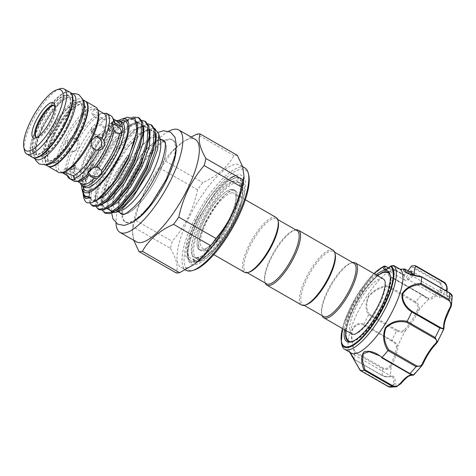 <?xml version="1.0" encoding="UTF-8"?>
<svg xmlns="http://www.w3.org/2000/svg" width="476" height="476" viewBox="0 0 476 476"><rect width="100%" height="100%" fill="white"/><g stroke="black" fill="none" stroke-linecap="round" stroke-linejoin="round"><path stroke-width="0.36" stroke-dasharray="2.38 1.78" d="M205.709 221.566A34.528 10.71 -60.1 0 0 201.086 250.673A34.528 10.71 -60.1 0 0 230.848 219.894A34.528 10.71 -60.1 0 0 235.471 190.787A34.528 10.71 -60.1 0 0 205.709 221.566M204.073 220.626A34.528 10.71 -60.1 0 0 199.45 249.739A34.528 10.71 -60.1 0 0 229.218 218.96A34.528 10.71 -60.1 0 0 233.841 189.847A34.528 10.71 -60.1 0 0 204.073 220.626M276.122 217.443A31.654 9.817 -60.1 0 0 274.075 217.02A31.654 9.817 -60.1 0 0 250.293 242.82A31.654 9.817 -60.1 0 0 244.599 272.343M231.99 192.857A31.654 9.817 -60.1 0 0 208.208 218.657A31.654 9.817 -60.1 0 0 202.52 248.18A31.654 9.817 -60.1 0 0 204.567 248.597A31.654 9.817 -60.1 0 0 228.349 222.804A31.654 9.817 -60.1 0 0 234.037 193.28A31.654 9.817 -60.1 0 0 231.99 192.857M278.305 221.786A30.648 9.508 -60.1 0 0 276.449 218.787A30.648 9.508 -60.1 0 0 274.468 218.377A30.648 9.508 -60.1 0 0 251.435 243.361A30.648 9.508 -60.1 0 0 245.925 271.951A30.648 9.508 -60.1 0 0 247.907 272.355A30.648 9.508 -60.1 0 0 249.448 272.04M297.078 230.634A30.648 9.508 -60.1 0 0 295.096 230.223A30.648 9.508 -60.1 0 0 293.555 230.539A30.648 9.508 -60.1 0 0 273.575 252.476A30.648 9.508 -60.1 0 0 264.698 280.798A30.648 9.508 -60.1 0 0 266.554 283.791M295.78 229.884A31.654 9.817 -60.1 0 0 294.763 230.146A31.654 9.817 -60.1 0 0 274.128 252.798A31.654 9.817 -60.1 0 0 264.965 282.042A31.654 9.817 -60.1 0 0 265.257 283.047M333.057 250.138A31.654 9.817 -60.1 0 0 331.01 249.716A31.654 9.817 -60.1 0 0 307.228 275.515A31.654 9.817 -60.1 0 0 301.54 305.033M335.241 254.476A30.648 9.508 -60.1 0 0 333.384 251.477A30.648 9.508 -60.1 0 0 331.403 251.072A30.648 9.508 -60.1 0 0 308.371 276.05A30.648 9.508 -60.1 0 0 302.861 304.64A30.648 9.508 -60.1 0 0 304.842 305.051A30.648 9.508 -60.1 0 0 306.383 304.729M354.013 263.323A30.648 9.508 -60.1 0 0 352.032 262.919A30.648 9.508 -60.1 0 0 350.491 263.234A30.648 9.508 -60.1 0 0 330.511 285.172A30.648 9.508 -60.1 0 0 321.633 313.488A30.648 9.508 -60.1 0 0 323.49 316.486M352.716 262.579A31.654 9.817 -60.1 0 0 351.699 262.835A31.654 9.817 -60.1 0 0 331.064 285.493A31.654 9.817 -60.1 0 0 321.901 314.731A31.654 9.817 -60.1 0 0 322.192 315.743M383.311 278.99A31.654 9.817 -60.1 0 0 381.264 278.573A31.654 9.817 -60.1 0 0 351.657 317.813A31.654 9.817 -60.1 0 0 351.788 333.89M386.619 272.302A39.401 12.215 -60.1 0 0 348.664 321.11A39.401 12.215 -60.1 0 0 347.676 340.12M351.954 341.584A39.401 12.215 -60.1 0 0 388.232 292.8A39.401 12.215 -60.1 0 0 390.04 275.259M354.317 334.259A31.654 9.817 -60.1 0 0 383.448 295.066A31.654 9.817 -60.1 0 0 384.905 280.989M380.955 273.135A39.782 12.34 -60.1 0 0 348.069 321.02A39.782 12.34 -60.1 0 0 345.54 334.807M352.216 341.518A39.782 12.34 -60.1 0 0 352.811 341.346A39.782 12.34 -60.1 0 0 388.023 292.431A39.782 12.34 -60.1 0 0 390.26 276.116A39.782 12.34 -60.1 0 0 390.118 275.515M383.596 272.367A39.782 12.34 -60.1 0 0 348.468 321.246A39.782 12.34 -60.1 0 0 346.213 337.478M348.438 341.334A39.782 12.34 -60.1 0 0 348.634 341.459A39.782 12.34 -60.1 0 0 368.626 328.535A39.782 12.34 -60.1 0 0 388.422 292.663A39.782 12.34 -60.1 0 0 388.255 272.456A39.782 12.34 -60.1 0 0 388.053 272.343M344.541 329.731A40.787 12.65 119.9 0 1 346.742 320.907A40.787 12.65 119.9 0 1 376.064 274.83M341.762 344.547A48.54 15.053 119.9 0 1 344.493 324.638A48.54 15.053 119.9 0 1 384.852 266.09L383.418 266.453A46.832 14.524 119.9 0 0 343.946 323.216A46.832 14.524 119.9 0 0 341.31 342.422M411.032 266.536L439.086 282.649C441.544 284.785 441.77 287.147 439.747 289.729A24.52 7.604 119.9 0 1 427.989 298.143L391.76 277.478L388.993 273.986L394.901 269.815L395.437 270.314L392.337 270.338L391.498 269.856A48.54 15.053 -60.1 0 0 351.098 328.428A48.54 15.053 -60.1 0 0 348.878 350.068A48.54 15.053 -60.1 0 0 351.3 353.085M383.103 368.007A1 0.309 -60.1 0 0 382.734 368.876C386.423 370.245 389.344 369.15 391.492 365.586L390.35 365.044C388.648 368.138 386.232 369.126 383.103 368.007L355.316 352.05C352.288 344.82 351.282 337.49 352.311 330.064C355.423 324.781 359.332 323.144 364.045 325.144L363.962 324.186C359.112 322.204 355.096 324.055 351.913 329.743C350.752 337.502 351.669 345.201 354.668 352.841A59.554 18.469 -60.1 0 0 354.15 359.243L349.753 352.264M444.37 292.246A4.504 1.398 119.9 0 1 442.127 296.31A4.504 1.398 119.9 0 1 439.86 297.774A4.504 1.398 119.9 0 1 439.842 295.483A4.504 1.398 119.9 0 1 444.054 289.902A4.504 1.398 119.9 0 1 444.346 289.961A4.504 1.398 119.9 0 1 444.37 292.246M409.657 271.826A4.504 1.398 -60.1 0 0 406.837 276.532A4.504 1.398 -60.1 0 0 406.855 278.817A4.504 1.398 -60.1 0 0 409.116 277.359A4.504 1.398 -60.1 0 0 411.359 273.295A4.504 1.398 -60.1 0 0 411.484 272.873M444.037 327.625A1 0.845 -1.1 0 1 443.858 328.119L443.81 329.077M229.242 218.954A34.599 10.728 -60.1 0 0 233.311 189.531A34.599 10.728 -60.1 0 0 204.049 220.626A34.599 10.728 -60.1 0 0 198.914 249.436A34.599 10.728 -60.1 0 0 229.242 218.954M231.687 218.3A43.435 13.471 -60.1 0 0 237.363 181.606A43.435 13.471 -60.1 0 0 200.063 220.4A43.435 13.471 -60.1 0 0 194.107 256.933A43.435 13.471 -60.1 0 0 231.687 218.3M124.569 214.039A42.013 13.03 -60.1 0 0 157.586 176.084A42.013 13.03 -60.1 0 0 165.261 143.169M163.208 140.664A42.013 13.03 -60.1 0 0 126.997 178.113A42.013 13.03 -60.1 0 0 121.368 213.528M160.477 141.747A42.013 13.03 -60.1 0 0 157.937 137.635A42.013 13.03 -60.1 0 0 121.725 175.085A42.013 13.03 -60.1 0 0 116.096 210.505A42.013 13.03 -60.1 0 0 120.928 210.624M112.11 212.707L108.135 206.971L108.01 204.811L110.563 191.066L117.739 173.579L126.467 158.133C127.306 156.949 129.502 153.207 127.318 155.896L115.674 172.8C107.85 186.443 103.471 197.564 102.536 206.167A49.742 15.428 -60.1 0 1 112.532 171.61A49.742 15.428 -60.1 0 1 115.9 165.16L129.293 145.62L142.961 132.167L149.452 128.651L154.563 128.353M87.346 202.871C80.718 200.997 84.157 181.767 94.891 161.477L108.605 139.718L123.641 123.54L132.655 118.066L139.522 118.149M132.852 117.078L124.95 121.106L122.582 122.933L107.546 139.105L93.831 160.87L87.513 174.805A49.742 15.428 -60.1 0 0 83.847 197.76M115.9 165.16L112.395 171.533L105.053 188.252L101.608 202.395L101.757 208.274L102.37 210.285M99.27 209.755L96.622 205.323L98.401 190.031L107.267 168.587L120.981 146.822L136.017 130.644L145.031 125.17L151.904 125.253M147.875 123.867L137.326 128.217L134.958 130.037L119.928 146.215L106.207 167.98L98.865 184.7L95.414 198.843L95.569 204.716L96.182 206.733M93.082 206.197L90.434 201.77L92.213 186.473L101.079 165.035L114.793 143.27L129.829 127.092L138.843 121.618L145.715 121.701M141.687 120.309L131.138 124.664L128.77 126.485L113.74 142.663L100.019 164.428L92.671 181.148L89.226 195.285L89.381 201.164L89.964 203.115M105.458 213.308L102.816 208.881L102.536 206.167M118.649 120.482A42.013 13.03 -60.1 0 0 89.952 156.842A42.013 13.03 -60.1 0 0 81.479 185.218M127.52 117.245L119.232 122.171L109.73 131.62L91.809 158.847L87.245 168.926L83.068 182.51L82.693 192.387M116.239 120.589A37.533 11.638 -60.1 0 0 115.495 120.803A37.533 11.638 -60.1 0 0 105.392 128.109L105.398 128.794L100.501 133.655A37.533 11.638 -60.1 0 0 87.459 154.367A37.533 11.638 -60.1 0 0 80.319 174.686L80.73 179.44L79.891 179.934L79.551 178.982L76.315 177.703L74.179 176.263A36.033 11.174 -60.1 0 0 76.535 180.892A36.033 11.174 -60.1 0 0 78.683 181.38M100.501 133.655L98.383 134.886L94.367 133.934L92.534 132.358L91.481 128.901A37.533 11.638 -60.1 0 0 78.671 149.321A37.533 11.638 -60.1 0 0 71.573 169.355L74.815 168.361L76.999 169.218L80.111 172.02L80.319 174.686M113.925 120.006A36.033 11.174 -60.1 0 0 112.419 118.399A36.033 11.174 -60.1 0 0 99.889 124.016L102.263 124.968L105.392 128.109M96.509 126.8L96.676 124.73L102.185 125.961L105.244 130.686L101.317 135.214L94.284 134.928L91.327 130.799L91.16 132.869L91.112 131.62L96.509 126.8A31.041 9.627 -60.1 0 0 91.16 132.869M109.397 131.662A31.041 9.627 -60.1 0 0 109.861 125.914L108.772 126.432L109.397 131.662L111.324 129.472L115.246 133.536L121.196 133.524L121.743 132.358M101.733 173.056L101.894 172.151L98.889 166.779L93.338 166.023L93.51 163.952L88.096 168.962L88.161 170.021A31.041 9.627 -60.1 0 0 93.51 163.952M75.273 165.166L73.34 167.35L77.927 168.171L82.265 173.074L82.485 177.447L77.237 176.655L72.876 173.097L74.809 170.908L73.887 166.011L75.273 165.166A31.041 9.627 -60.1 0 0 74.809 170.908M98.383 134.886A36.033 11.174 -60.1 0 0 86.769 153.617A36.033 11.174 -60.1 0 0 80.111 172.02M106.291 113.217L107.142 114.085L102.298 113.484A37.533 11.638 -60.1 0 0 77.07 142.104C77.784 144.168 77.671 146.203 76.731 148.209C75.732 150.154 74.256 151.344 72.31 151.773L73.994 151.707L68.074 148.494L67.544 141.414L73.066 137.731L79.004 140.944L79.093 148.048L73.994 151.707M111.021 115.864A37.533 11.638 -60.1 0 0 96.83 122.832L99.889 124.016M91.481 128.901L91.428 127.663L96.83 122.832M102.298 113.484L98.925 113.818L97.384 113.032L93.915 109.224L96.937 109.676L103.863 113.49A36.033 11.174 -60.1 0 1 104.006 113.568M100.275 117.185L104.321 119.815L101.138 119.678L95.17 117.524L91.749 113.627L97.515 115.591L100.275 117.185M96.176 136.273L95.248 136.255L90.142 139.914L90.232 147.019L96.176 150.237L97.199 150.089M68.966 170.777L71.727 172.371L77.493 174.341L74.072 170.438L68.098 168.29L64.92 168.153L68.966 170.777M67.955 176.917A37.533 11.638 -60.1 0 1 72.31 151.773L70.24 151.642C65.748 149.72 64.242 146.352 65.724 141.539L71.221 137.85L76.118 139.694L77.07 142.104M98.55 112.705A36.033 11.174 -60.1 0 0 96.372 109.182A36.033 11.174 -60.1 0 0 65.313 141.301A36.033 11.174 -60.1 0 0 60.488 171.675A36.033 11.174 -60.1 0 0 64.635 171.782M98.925 113.818A36.033 11.174 -60.1 0 0 76.118 139.694M95.884 107.171A37.533 11.638 -60.1 0 0 63.528 140.628A37.533 11.638 -60.1 0 0 58.506 172.264M85.359 101.138A37.533 11.638 -60.1 0 0 53.217 134.702A37.533 11.638 -60.1 0 0 47.987 166.219M54.597 134.613A33.731 10.46 119.9 0 1 83.675 104.547A33.731 10.46 119.9 0 1 79.159 132.982A33.731 10.46 119.9 0 1 50.081 163.048A33.731 10.46 119.9 0 1 54.597 134.613M54.187 134.375A33.731 10.46 119.9 0 1 83.264 104.309A33.731 10.46 119.9 0 1 78.748 132.744A33.731 10.46 119.9 0 1 49.671 162.81A33.731 10.46 119.9 0 1 54.187 134.375M45.964 164.779A37.533 11.638 119.9 0 1 44.684 164.333A37.533 11.638 119.9 0 1 49.706 132.691A37.533 11.638 119.9 0 1 82.062 99.234A37.533 11.638 119.9 0 1 83.092 100.115M47.778 166.106A37.533 11.638 119.9 0 1 52.8 134.464A37.533 11.638 119.9 0 1 85.156 101.013M75.654 130.965A33.731 10.46 -60.1 0 0 80.17 102.53A33.731 10.46 -60.1 0 0 51.093 132.596A33.731 10.46 -60.1 0 0 46.577 161.031A33.731 10.46 -60.1 0 0 75.654 130.965M50.712 132.382A33.731 10.46 119.9 0 1 79.789 102.316A33.731 10.46 119.9 0 1 75.273 130.751A33.731 10.46 119.9 0 1 46.196 160.817A33.731 10.46 119.9 0 1 50.712 132.382M67.366 126.211A33.731 10.46 -60.1 0 0 71.882 97.776A33.731 10.46 -60.1 0 0 42.81 127.842A33.731 10.46 -60.1 0 0 38.294 156.277A33.731 10.46 -60.1 0 0 67.366 126.211M42.429 127.622A33.731 10.46 119.9 0 1 71.501 97.556A33.731 10.46 119.9 0 1 66.991 125.991A33.731 10.46 119.9 0 1 37.913 156.057A33.731 10.46 119.9 0 1 42.429 127.622M32.725 157.455A37.533 11.638 119.9 0 1 37.949 125.938A37.533 11.638 119.9 0 1 70.091 92.374M36.021 159.359A37.533 11.638 119.9 0 1 41.043 127.717A37.533 11.638 119.9 0 1 73.399 94.26M63.891 124.218A33.731 10.46 -60.1 0 0 68.407 95.777A33.731 10.46 -60.1 0 0 39.335 125.848A33.731 10.46 -60.1 0 0 34.819 154.284A33.731 10.46 -60.1 0 0 63.891 124.218M63.481 123.98A33.731 10.46 -60.1 0 0 67.997 95.545A33.731 10.46 -60.1 0 0 38.919 125.61A33.731 10.46 -60.1 0 0 34.403 154.045A33.731 10.46 -60.1 0 0 63.481 123.98M69.889 92.243A37.533 11.638 -60.1 0 0 37.539 125.7A37.533 11.638 -60.1 0 0 32.511 157.342M59.797 88.822A37.533 11.638 -60.1 0 0 31.761 122.386A37.533 11.638 -60.1 0 0 24.466 150.356M36.926 137.332A18.266 5.664 -60.1 0 0 38.015 137.136A18.266 5.664 -60.1 0 0 51.664 120.797A18.266 5.664 -60.1 0 0 55.21 107.189A18.266 5.664 -60.1 0 0 54.829 106.142M54.442 105.648A18.266 5.664 119.9 0 1 54.823 105.809A18.266 5.664 119.9 0 1 52.378 121.207A18.266 5.664 119.9 0 1 36.634 137.493A18.266 5.664 119.9 0 1 36.301 137.243M122.862 214.45A42.447 13.161 -60.1 0 0 157.74 176.072A42.447 13.161 -60.1 0 0 164.755 141.485M161.578 139.73A42.447 13.161 -60.1 0 0 126.836 178.119A42.447 13.161 -60.1 0 0 119.738 212.594M131.328 181.844A47.356 14.685 119.9 0 1 172.145 139.635A47.356 14.685 119.9 0 1 165.809 179.559A47.356 14.685 119.9 0 1 124.986 221.768A47.356 14.685 119.9 0 1 131.328 181.844M232.835 176.483L240.374 178.107L242.094 188.901L239.166 202.145L232.937 217.693C224.595 234.68 215.366 247.77 205.245 256.969A49.659 15.399 119.9 0 1 196.487 262.341A49.659 15.399 119.9 0 1 193.988 262.859A49.659 15.399 119.9 0 1 187.776 257.343A49.659 15.399 119.9 0 1 187.705 249.025L187.455 251.007L187.675 248.722C187.33 252.53 187.681 255.297 188.722 257.022L187.413 247.829L190.674 233.442L197.897 216.378L207.923 199.456L216.312 189.073L225.957 180.225L233.097 176.394L229.384 178.054M233.097 176.394L234.918 175.799L226.213 181.029L216.199 191.084L197.254 220.15L188.978 241.165L187.538 256.237L189.168 259.783L187.621 256.629L187.455 251.007M198.064 221.025A51.045 15.827 -60.1 0 0 188.145 259.063A51.045 15.827 -60.1 0 0 206.62 258.242A51.045 15.827 -60.1 0 0 235.233 218.561A51.045 15.827 -60.1 0 0 236.197 175.376A51.045 15.827 -60.1 0 0 198.064 221.025M194.607 269.868A57.548 17.844 119.9 0 1 195.695 221.185A57.548 17.844 119.9 0 1 227.95 176.441A57.548 17.844 119.9 0 1 248.781 175.513M244.813 167.873A59.054 18.314 -60.1 0 0 193.91 220.507A59.054 18.314 -60.1 0 0 186.003 270.291M195.166 263.644A59.054 18.314 119.9 0 1 181.053 267.447A59.054 18.314 119.9 0 1 188.96 217.663A59.054 18.314 119.9 0 1 239.862 165.029A59.054 18.314 119.9 0 1 243.694 179.137M237.34 155.325A66.807 20.718 -60.1 0 0 233.942 155.551C227.855 166.939 217.472 175.941 202.794 182.552A66.807 20.718 -60.1 0 0 197.588 189.793C195.517 199.414 192.358 208.625 188.121 217.419C183.79 226.064 178.488 234.043 172.217 241.35A66.807 20.718 -60.1 0 0 170.414 248.359L133.238 227.016A66.807 20.718 119.9 0 1 135.041 220.001L172.217 241.35M136.493 241.862A59.054 18.314 119.9 0 1 132.667 227.754A59.054 18.314 119.9 0 1 144.401 192.078A59.054 18.314 119.9 0 1 181.189 143.246A59.054 18.314 119.9 0 1 195.303 139.444M168.694 131.245A59.054 18.314 -60.1 0 0 127.895 182.605A59.054 18.314 -60.1 0 0 115.995 223.012M135.041 220.001C137.142 210.303 140.301 201.092 144.514 192.375C148.887 183.665 154.188 175.686 160.412 168.445A66.807 20.718 119.9 0 1 165.618 161.209L172.621 151.184L182.284 142.461L191.084 137.023M231.729 218.3A43.536 13.501 -60.1 0 0 237.554 181.594A43.536 13.501 -60.1 0 0 200.027 220.4A43.536 13.501 -60.1 0 0 194.196 257.105A43.536 13.501 -60.1 0 0 231.729 218.3M234.127 219.68A43.536 13.501 -60.1 0 0 239.958 182.974A43.536 13.501 -60.1 0 0 202.425 221.78A43.536 13.501 -60.1 0 0 196.6 258.486A43.536 13.501 -60.1 0 0 234.127 219.68M238.333 179.97A46.291 14.357 -60.1 0 0 201.425 221.846A46.291 14.357 -60.1 0 0 198.224 261.491A46.291 14.357 -60.1 0 0 200.551 261.009A46.291 14.357 -60.1 0 0 230.729 227.879A46.291 14.357 -60.1 0 0 244.129 185.11A46.291 14.357 -60.1 0 0 238.333 179.97M205.245 256.969L202.205 259.414L197.338 262.062L195.178 262.472L192.964 259.581L197.433 261.746L199.724 261.276L214.349 249.775L230.229 227.046L241.368 201.592L243.611 182.713L241.433 178.375L237.47 176.983L228.182 181.005L215.402 193.5L202.716 211.659L192.798 231.616L187.705 249.025M135.85 220.073A47.356 14.685 119.9 0 1 125.819 222.244A47.356 14.685 119.9 0 1 132.155 182.32A47.356 14.685 119.9 0 1 172.978 140.111A47.356 14.685 119.9 0 1 176.162 149.875M189.168 259.783L193.393 261.383L200.92 257.962L211.576 247.71L219.65 237L209.898 248.966L200.753 256.867L193.387 259.658L188.722 257.022M219.65 237L209.72 249.698L200.194 258.486L195.428 261.276L190.834 262.175L185.7 256.034L187.467 240.707L195.541 220.18L207.923 199.456M170.414 248.359C176.572 258.938 178.494 267.119 176.191 272.915M133.72 240.267L132.37 230.86L133.238 227.016M197.588 189.793L160.412 168.445M165.618 161.209L202.794 182.552M233.942 155.551L196.766 134.202M70.24 151.642A36.033 11.174 -60.1 0 0 66.616 174.454A36.033 11.174 -60.1 0 0 68.003 175.989M73.34 167.35A34.427 10.674 -60.1 0 0 72.876 173.097M79.551 178.982A36.033 11.174 -60.1 0 0 79.766 180.469A36.033 11.174 -60.1 0 0 81.943 183.998M74.179 176.263L71.108 175.103A37.533 11.638 -60.1 0 0 73.643 180.963M88.161 170.021L88.012 171.842M91.231 168.587A34.427 10.674 -60.1 0 0 93.338 166.023M111.324 129.472A34.427 10.674 -60.1 0 0 111.789 123.73L109.861 125.914M117.828 121.505A36.033 11.174 -60.1 0 0 113.687 121.398A36.033 11.174 -60.1 0 0 104.869 127.532M71.108 175.103L70.216 170.176L71.573 169.355M92.534 132.358A36.033 11.174 -60.1 0 0 74.815 168.361M96.676 124.73A34.427 10.674 -60.1 0 0 91.327 130.799M79.891 179.934A37.533 11.638 -60.1 0 0 80.164 182.338A37.533 11.638 -60.1 0 0 80.355 183.081M83.104 193.797L83.163 190.465L87.513 174.805M389.094 386.952L389.939 387.178L394.8 383.781A1 0.738 9.2 0 1 393.42 383.882C392.932 386.387 391.195 387.113 388.196 386.066A1 0.309 -60.1 0 0 388.184 386.524M413.721 374.963L413.37 374.606A25.52 7.913 -60.1 0 0 401.131 383.358A53.544 16.606 119.9 0 1 394.8 383.781A25.52 7.913 -60.1 0 0 390.641 376.111A1 0.904 -105.9 0 1 390.094 376.599L390.094 376.599A1 0.904 -105.9 0 1 389.422 376.51A24.52 7.604 119.9 0 1 392.004 376.659A24.52 7.604 119.9 0 1 393.42 383.882M422.283 294.668A1 0.309 -60.1 0 0 422.248 294.632A1 0.309 -60.1 0 0 421.849 294.84L428.34 299.493A53.544 16.606 119.9 0 0 418.541 310.614C419.886 307.079 418.957 304.122 415.762 301.748A1 0.309 -60.1 0 0 415.274 302.623C417.946 304.67 418.624 307.21 417.309 310.257L418.541 310.614A25.52 7.913 -60.1 0 1 405.385 330.671A1 0.601 44.1 0 0 404.671 329.529C402.755 331.409 400.274 331.617 397.222 330.148A1 0.309 -60.1 0 0 396.651 330.885C400.239 332.664 403.148 332.593 405.385 330.671A53.544 16.606 119.9 0 0 397.853 345.981C397.43 344.207 395.473 342.345 391.974 340.394A1 0.309 -60.1 0 0 391.831 341.102C394.777 342.785 396.318 344.487 396.46 346.207A1 0.845 -1.1 0 0 397.853 345.981A25.52 7.913 -60.1 0 1 391.492 365.586A53.544 16.606 119.9 0 0 390.641 376.111C388.696 377.141 385.881 376.909 382.204 375.415A1 0.309 -60.1 0 0 382.27 375.588A1 0.309 -60.1 0 0 382.49 375.54C385.608 376.808 387.916 377.135 389.422 376.51M437.385 342.119L436.325 343.428A25.52 7.913 -60.1 0 0 423.17 363.48A53.544 16.606 119.9 0 1 413.37 374.606A1 0.946 -77.8 0 1 412.335 375.106M409.527 373.743L412.508 375.124L377.307 354.906M388.196 386.066L360.415 370.108L360.195 370.453M360.415 370.108L350.419 353.275C350.104 352.175 351.532 354.275 354.709 359.582L354.15 359.243M354.192 359.404L350.015 352.514L354.709 359.582L354.156 359.309L382.49 375.54M355.316 352.05L354.685 352.77L382.734 368.876A59.554 18.469 -60.1 0 0 382.204 375.415L354.156 359.309M397.222 330.148L369.435 314.196L368.608 314.779L396.651 330.885A59.554 18.469 -60.1 0 0 391.974 340.394L363.926 324.287M369.435 314.196C366.08 309.4 365.907 303.45 368.918 296.334C374.451 290.443 380.645 287.218 387.488 286.671L387.773 285.564C380.633 286.32 374.195 289.842 368.46 296.126C365.175 303.581 365.205 309.834 368.549 314.874A59.554 18.469 -60.1 0 0 363.962 324.186M439.747 289.729A1 0.434 -141 0 1 440.586 290.735C442.894 287.498 442.579 284.624 439.634 282.119A59.554 18.469 -60.1 0 1 443.567 281.857C446.577 284.362 447.696 287.183 446.916 290.318A25.52 7.913 -60.1 0 0 451.07 297.988L452.2 296.304M394.497 278.716L393.807 278.734L394.42 278.65L422.248 294.632L427.008 297.72L391.754 277.472L394.342 278.621M427.989 298.143A1 0.946 -77.8 0 1 428.34 299.493A25.52 7.913 -60.1 0 0 440.586 290.735A53.544 16.606 119.9 0 1 444.054 289.902A53.544 16.606 119.9 0 1 446.916 290.318A1 0.738 -170.8 0 0 447.077 290.003M436.325 343.428A53.544 16.606 119.9 0 0 443.858 328.119A25.52 7.913 -60.1 0 1 445.482 319.426A25.52 7.913 -60.1 0 1 450.219 308.513A53.544 16.606 119.9 0 0 451.07 297.988A1 0.904 74.1 0 0 450.641 296.637A24.52 7.604 119.9 0 1 448.059 296.494A24.52 7.604 119.9 0 1 446.434 291.038M449.54 292.823A1 0.309 -60.1 0 0 449.32 292.871C451.748 294.787 452.188 296.042 450.641 296.637M421.558 276.895L449.32 292.871M407.908 270.82A24.52 7.604 -60.1 0 1 403.91 275.295L394.652 269.975A1 0.452 71.4 0 0 394.277 269.719C384.424 272.968 388.696 277.329 393.735 278.793A59.554 18.469 -60.1 0 0 387.773 285.564M393.735 278.793L421.849 294.84A59.554 18.469 -60.1 0 0 415.762 301.748L387.714 285.642M446.904 291.312L448.059 296.494L406.23 272.474L421.534 276.919M403.91 275.295A1.499 0.464 119.9 0 1 404.451 275.045L395.264 269.767L394.39 269.678A1 0.779 64.3 0 1 394.901 269.815L395.437 270.314L394.277 269.719M404.362 269.017L404.249 269.731L404.969 269.148M391.498 269.856L394.39 269.678M388.327 268.042L392.337 270.338L391.593 269.821L394.604 269.618M404.451 275.045A1.499 0.464 119.9 0 1 404.529 275.533A15.012 4.653 -60.1 0 0 405.308 280.441A15.012 4.653 -60.1 0 0 413.346 274.95A1.499 0.464 119.9 0 1 414.15 274.402M400.185 269.249L399.899 269.838L404.249 269.731L413.346 274.95M393.592 265.465L393.408 266.108L399.899 269.838M390.213 266.399A1 0.631 -134.8 0 1 391.046 266.417L393.408 266.108M405.308 280.441L385.506 269.071A15.012 4.653 -60.1 0 0 391.046 266.417L391.058 265.947M373.957 273.623A46.124 14.304 -60.1 0 0 344.059 322.823A46.124 14.304 -60.1 0 0 342.434 328.517M385.007 266.036L391.593 269.821M82.812 186.223A40.032 12.418 119.9 0 1 90.672 156.794A40.032 12.418 119.9 0 1 120.19 121.13M89.524 155.551A37.533 11.638 -60.1 0 0 84.496 187.193C83.663 186.955 83.175 185.229 83.032 182.022C83.199 175.656 85.805 167.225 90.856 156.717C97.925 142.068 109.313 127.633 116.656 123.451C120.452 121.767 122.195 121.315 121.874 122.094A37.533 11.638 -60.1 0 0 89.524 155.551M108.135 206.971L108.26 207.75L112.818 212.344M155.7 133.339L150.041 129.781L140.658 133.827L138.546 135.446L124.647 150.339L111.961 170.378L105.136 185.836L101.941 198.885L102.072 204.198L106.63 208.791M149.512 129.787L143.853 126.229L134.464 130.275L132.358 131.894L118.459 146.781L105.773 166.82L98.948 182.284L95.753 195.333L95.884 200.64L100.442 205.239M143.318 126.235L137.665 122.677L128.276 126.717L126.17 128.341L112.271 143.228L99.585 163.268L92.76 178.732L89.565 191.774L89.696 197.088L94.171 201.681M136.35 121.35L130.638 119.19L122.088 123.165L119.982 124.789L106.083 139.676L93.397 159.716L86.572 175.18L83.377 188.222L83.508 193.536L84.246 195.773M127.318 155.896L116.721 173.109L108.51 192.851L106.832 206.929L107.368 208.738M112.276 211.451L118.613 208.428C110.92 214.622 107.528 209.767 108.01 204.811M142.961 132.167L140.658 133.827C150.011 126.979 156.937 129.097 155.259 142.324L154.843 134.113L152.606 130.251L148.643 128.96L137.118 134.625L123.219 149.518L110.533 169.557L102.322 189.299L100.644 203.377L104.482 207.923L112.425 204.876C104.946 210.803 100.906 207.268 101.941 198.885L101.608 202.395M137.326 128.217L134.464 130.275C143.823 123.427 150.749 125.539 149.071 138.766L148.655 130.561L146.418 126.693L142.455 125.408L130.93 131.073L117.031 145.959L104.345 166.005L96.128 185.747L94.456 199.825L98.294 204.371L106.237 201.324C98.758 207.25 94.718 203.716 95.753 195.333L95.414 198.843M131.138 124.664L128.276 126.717C137.635 119.875 144.561 121.987 142.883 135.214L142.467 127.003L140.23 123.141L136.261 121.856L124.742 127.52L110.843 142.407L98.157 162.447L89.94 182.189L88.262 196.267L92.106 200.818L100.049 197.772C92.564 203.698 88.53 200.164 89.565 191.774L89.226 195.285M124.95 121.106L122.088 123.165C131.447 116.322 138.367 118.435 136.695 131.662L136.279 123.451L134.042 119.589L130.073 118.298L118.548 123.968L104.655 138.855L91.963 158.895L87.245 168.926M350.175 352.639L392.004 376.659L390.094 376.599C387.196 376.98 386.054 377.397 382.27 375.588L354.328 359.541M417.309 310.257A24.52 7.604 119.9 0 1 404.671 329.529M396.46 346.207A24.52 7.604 119.9 0 1 390.35 365.044M364.045 325.144L391.831 341.102M387.488 286.671L415.274 302.623M439.086 282.649A1 0.309 119.9 0 1 439.634 282.119L411.579 266.007M404.529 275.533L395.437 270.314M201.086 250.673L199.45 249.739M213.813 254.666L202.52 248.18M247.222 272.694L245.925 271.951M264.698 280.798L264.965 282.042M293.555 230.539L294.763 230.146M304.158 305.384L302.861 304.64M321.633 313.488L321.901 314.731M350.491 263.234L351.699 262.835M345.409 330.225L347.807 318.979L360.362 293.632L376.933 275.33M348.634 341.459L348.236 341.227M352.811 341.346L351.603 341.738M373.88 273.575L356.566 296.066L343.934 322.99L342.357 328.476M348.878 350.068L349.717 352.175M406.855 278.817L439.86 297.774M233.311 189.531L233.359 189.543C233.793 189.638 231.52 188.436 223.66 196.177C217.092 203.008 211.142 211.725 205.81 222.334C197.683 237.524 197.849 251.036 198.95 249.472L198.914 249.436M237.363 181.606C246.77 187.901 242.046 203.657 234.198 220.453C225.957 236.691 216.949 248.293 207.167 255.261C202.508 258.462 198.159 259.021 194.107 256.933M159.835 138.724L157.937 137.635M105.398 128.794L105.244 130.686M122.951 131.531L121.196 133.524M101.894 172.151L101.739 174.043M80.73 179.44L82.485 177.447M107.142 114.085L104.321 119.815M98.282 150.101L96.176 150.237M77.493 174.341L74.672 180.065M97.961 110.093L96.372 109.182M83.675 104.547L83.264 104.309M82.062 99.234L82.979 99.758M80.17 102.53L79.789 102.316M72.483 93.73L66.224 96.485L59.952 101.727L53.003 109.783L41.858 127.955L35.664 144.085L34.326 152.13L35.105 158.829M71.882 97.776L71.501 97.556M68.407 95.777L67.997 95.545M38.015 137.136L35.599 137.927M35.914 137.082L36.634 137.493M158.329 132.298L155.307 133.934L146.977 140.593L137.635 151.148L121.731 176.792L112.949 200.289L111.568 210.219L111.634 212.927M187.538 256.237L187.621 256.629M187.776 257.343L188.145 259.063M242.635 166.624L239.862 165.029M181.189 143.246L182.284 142.461M239.958 182.974L237.554 181.594M244.129 185.11L243.611 182.713M200.551 261.009L199.724 261.276M172.978 140.111L172.145 139.635M125.819 222.244L124.986 221.768M197.338 262.062L196.487 262.341M196.6 258.486L194.196 257.105M202.205 259.414L203.972 258.147C201.199 260.283 195.809 263.276 192.964 259.581M228.182 181.005L226.927 181.909C237.839 174.686 242.843 177.542 241.939 190.471L242.094 188.901M132.667 227.754L132.37 230.86M185.271 269.868L181.053 267.447M200.92 257.962L200.194 258.486M195.428 261.276L190.834 262.175M225.957 180.225L227.171 179.351M234.918 175.799L236.197 175.376M54.109 105.398L54.823 105.809M55.21 107.189L54.681 104.696M34.819 154.284L34.403 154.045M38.294 156.277L37.913 156.057M46.577 161.031L46.196 160.817M44.684 164.333L45.601 164.857M50.081 163.048L49.671 162.81M71.727 172.371L66.598 169.432M62.076 172.586L60.488 171.675M102.643 118.536L97.515 115.591M71.221 137.85L73.066 137.731M66.616 174.454L67.199 175.531M64.92 168.153L62.755 172.556M97.092 136.136L95.248 136.255M93.915 109.224L91.749 113.627M77.457 181.415L76.535 180.892M113.342 118.923L112.419 118.399M70.216 170.176L73.887 166.011M79.766 180.469L80.164 182.338M88.096 168.962L87.774 172.913M112.443 122.267L108.772 126.432M113.687 121.398L115.495 120.803M91.428 127.663L91.112 131.62M83.163 190.465L83.377 188.222C83.074 193.208 83.788 196.07 85.525 196.796M117.994 211.588L116.096 210.505M411.341 271.011L444.346 289.961M388.529 267.887L391.986 269.874M390.26 276.116L389.999 274.872M388.255 272.456L387.857 272.224M334.688 252.226L333.384 251.477M277.746 219.531L276.449 218.787M245.336 199.765L234.037 193.28M235.471 190.787L233.841 189.847"/><path stroke-width="0.71" d="M213.813 254.666L244.599 272.343A31.654 9.817 -60.1 0 0 246.645 272.766A31.654 9.817 -60.1 0 0 248.24 272.433A31.654 9.817 -60.1 0 0 268.875 249.781A31.654 9.817 -60.1 0 0 278.038 220.543A31.654 9.817 -60.1 0 0 276.122 217.443L245.336 199.765M247.222 272.694L266.554 283.791A30.648 9.508 -60.1 0 0 268.535 284.202A30.648 9.508 -60.1 0 0 291.568 259.218A30.648 9.508 -60.1 0 0 297.078 230.634L277.746 219.531M265.257 283.047A31.654 9.817 -60.1 0 0 266.881 285.136A31.654 9.817 -60.1 0 0 268.928 285.558A31.654 9.817 -60.1 0 0 292.71 259.759A31.654 9.817 -60.1 0 0 298.404 230.235A31.654 9.817 -60.1 0 0 296.358 229.813A31.654 9.817 -60.1 0 0 295.78 229.884M266.881 285.136L301.54 305.033A31.654 9.817 -60.1 0 0 303.587 305.455A31.654 9.817 -60.1 0 0 305.175 305.128A31.654 9.817 -60.1 0 0 325.81 282.476A31.654 9.817 -60.1 0 0 334.973 253.232A31.654 9.817 -60.1 0 0 333.057 250.138L298.404 230.235M304.158 305.384L323.49 316.486A30.648 9.508 -60.1 0 0 325.471 316.891A30.648 9.508 -60.1 0 0 348.503 291.913A30.648 9.508 -60.1 0 0 354.013 263.323L334.688 252.226M322.192 315.743A31.654 9.817 -60.1 0 0 323.817 317.825A31.654 9.817 -60.1 0 0 325.864 318.248A31.654 9.817 -60.1 0 0 349.646 292.448A31.654 9.817 -60.1 0 0 355.34 262.93A31.654 9.817 -60.1 0 0 353.293 262.508A31.654 9.817 -60.1 0 0 352.716 262.579M323.817 317.825L351.788 333.89A31.654 9.817 -60.1 0 0 353.835 334.313A31.654 9.817 -60.1 0 0 354.317 334.259C355.031 335.152 364.027 328.077 368.305 321.627C374.981 312.595 379.943 303.272 383.192 293.662C386.131 284.214 385.078 281.114 384.905 280.989A31.654 9.817 -60.1 0 0 383.311 278.99L355.34 262.93M345.409 330.225L346.094 337.157L347.676 340.12A39.401 12.215 -60.1 0 0 351.954 341.584M345.54 334.807A39.782 12.34 -60.1 0 0 348.236 341.227A39.782 12.34 -60.1 0 0 352.216 341.518M346.213 337.478A39.782 12.34 -60.1 0 0 348.438 341.334M376.064 274.83A40.787 12.65 119.9 0 1 389.999 274.872A40.787 12.65 119.9 0 1 387.702 291.598A40.787 12.65 119.9 0 1 351.603 341.738A40.787 12.65 119.9 0 1 344.541 329.731M393.634 265.507A48.54 15.053 119.9 0 1 393.247 289.759A48.54 15.053 119.9 0 1 369.09 333.533A48.54 15.053 119.9 0 1 344.701 349.295L351.3 353.085A48.54 15.053 -60.1 0 0 375.689 337.323A48.54 15.053 -60.1 0 0 399.846 293.549A48.54 15.053 -60.1 0 0 400.215 269.279L393.592 265.465L391.058 265.947A1 0.952 124 0 0 390.463 266.423L390.094 266.637A1 0.631 -134.8 0 1 390.213 266.399L390.213 266.399C385.691 270.439 385.911 268.815 385.506 269.071A15.012 4.653 -60.1 0 1 384.495 266.852L383.317 266.495A1 0.863 64 0 0 382.936 266.917A46.124 14.304 -60.1 0 0 373.957 273.623M344.701 349.295A48.54 15.053 119.9 0 1 341.762 344.547L341.31 342.422A46.832 14.524 119.9 0 0 363.289 336.818A46.832 14.524 119.9 0 0 390.98 289.563A46.832 14.524 119.9 0 0 391.058 265.947L391.046 266.417M354.15 359.243C350.985 353.698 349.61 351.562 350.038 352.835L360.225 370.453A59.554 18.469 -60.1 0 0 364.075 370.197C360.975 362.343 360.921 356.256 363.92 351.937C369.305 350.253 375.32 352.073 381.966 357.399A59.554 18.469 -60.1 0 0 387.928 350.633C383.245 343.083 382.412 335.384 385.429 327.542C391.421 321.645 398.662 319.569 407.153 321.318A59.554 18.469 -60.1 0 0 411.74 312.006C404.743 307.193 401.488 301.165 401.976 293.924C405.867 287.736 412.222 284.214 421.034 283.357A59.554 18.469 -60.1 0 0 421.552 276.949C412.597 275.747 400.738 271.885 404.35 269.053L400.215 269.279M360.225 370.453L360.415 370.108L360.195 370.453L349.717 352.175M436.325 343.428A1 0.601 -135.9 0 1 436.218 343.648A1 0.601 -135.9 0 1 435.391 343.624C437.355 341.768 437.087 339.977 434.594 338.263A1 0.309 -60.1 0 0 435.159 337.526A59.554 18.469 -60.1 0 0 439.836 328.018L411.788 311.917L412.192 311.358L439.979 327.31C442.579 328.809 443.787 328.69 443.602 326.941A1 0.845 -1.1 0 1 444.037 327.625L443.81 329.077L439.836 328.018A1 0.309 -60.1 0 0 439.937 327.762A1 0.309 -60.1 0 0 439.979 327.31M443.602 326.941A24.52 7.604 119.9 0 1 445.161 318.593A24.52 7.604 119.9 0 1 449.713 308.109C451.462 305.039 451.129 302.468 448.713 300.404L420.927 284.452C412.502 285.094 406.379 288.325 402.559 294.132C402.232 301.04 405.445 306.776 412.192 311.358M421.034 283.357L420.927 284.452M165.261 143.169A42.013 13.03 -60.1 0 0 163.208 140.664L159.835 138.724M115.65 212.361L120.928 210.624A42.013 13.03 -60.1 0 0 152.314 173.056A42.013 13.03 -60.1 0 0 160.477 141.747L158.817 133.988L157.621 149.363L149.803 170.337L132.489 198.04L123.403 207.542L115.65 212.361L112.11 212.707M154.563 128.353L158.817 133.988M138.468 117.542L139.522 118.149L142.782 122.933L143.216 131.703L140.247 145.424L134.202 160.852L121.517 183.212L107.516 199.98L103.375 203.383L97.473 206.471L93.082 206.197L92.023 205.59L98.133 205.239L106.457 199.373L120.458 182.6L133.143 160.245L140.979 138.213L141.723 122.32L138.468 117.542L132.852 117.078M150.844 124.647L151.904 125.253L155.158 130.037L155.593 138.814L152.623 152.534L146.578 167.963L133.893 190.317L119.892 207.084L115.757 210.487L109.849 213.581L105.458 213.308L104.399 212.701L110.515 212.35L118.833 206.477L132.834 189.71L145.525 167.35L153.355 145.317L154.099 129.43L150.844 124.647L147.875 123.867M144.656 121.094L145.71 121.701L148.97 126.485L149.404 135.255L146.435 148.982L140.39 164.404L127.705 186.765L113.704 203.532L109.563 206.935L103.661 210.029L99.27 209.755L98.211 209.148L104.327 208.797L112.645 202.925L126.646 186.158L139.331 163.798L147.167 141.765L147.911 125.878L144.656 121.094L141.687 120.309M102.37 210.285L104.399 212.701M96.182 206.733L98.211 209.148M89.964 203.115L92.023 205.59M81.479 185.218A42.013 13.03 -60.1 0 0 81.789 188.151A42.013 13.03 -60.1 0 0 96.997 187.473A42.013 13.03 -60.1 0 0 120.547 154.813A42.013 13.03 -60.1 0 0 121.338 119.274A42.013 13.03 -60.1 0 0 118.649 120.482M81.789 188.151L82.693 192.387L85.525 196.796L90.714 197.594L85.817 198.67L83.306 195.249L83.847 197.76A49.742 15.428 -60.1 0 0 86.852 202.627A49.742 15.428 -60.1 0 0 87.346 202.871L91.773 202.705L97.491 199.611L113.347 182.808L128.163 157.693L134.077 142.693L136.868 129.847L135.16 118.899L127.52 117.245L121.338 119.274M67.199 175.531L67.955 176.917A37.533 11.638 -60.1 0 0 69.52 178.589L73.643 180.963A37.533 11.638 -60.1 0 0 75.88 181.469L78.683 181.38A36.033 11.174 -60.1 0 0 89.066 175.275L90.904 176.739L96.854 178.809L101.739 174.043L101.745 173.264A37.533 11.638 -60.1 0 0 114.787 152.552A37.533 11.638 -60.1 0 0 121.933 132.233L122.951 131.531L122.356 126.985A37.533 11.638 -60.1 0 0 119.815 120.91A37.533 11.638 -60.1 0 0 116.239 120.589M122.356 126.985L120.22 126.515L114.775 123.022A36.033 11.174 -60.1 0 0 113.925 120.006L112.592 117.536A37.533 11.638 -60.1 0 0 111.021 115.864L106.898 113.496A37.533 11.638 -60.1 0 0 106.291 113.217L103.863 113.49M101.745 173.264L101.388 170.61L98.806 167.772L96.42 166.927A36.033 11.174 -60.1 0 0 107.594 148.774A36.033 11.174 -60.1 0 0 114.139 130.924L116.168 132.489L119.66 133.476L121.933 132.233M121.743 132.358L120.226 128.526L115.93 125.051L111.789 123.73M88.012 171.842L90.987 175.745L97.479 176.822L101.733 173.056M104.107 140.313L101.888 137.986L97.092 136.136L91.963 139.795C90.22 144.627 91.57 148.006 96.009 149.928L99.347 149.982C101.465 149.535 103.036 148.339 104.06 146.394C104.976 144.401 104.994 142.378 104.107 140.313A37.533 11.638 -60.1 0 0 106.898 113.496M96.42 166.927L93.189 167.921A37.533 11.638 -60.1 0 0 105.999 147.506A37.533 11.638 -60.1 0 0 113.092 127.467L114.139 130.924M114.775 123.022L113.556 121.725L112.443 122.267L113.092 127.467M113.556 121.725A37.533 11.638 -60.1 0 0 112.592 117.536M101.388 170.61A36.033 11.174 -60.1 0 0 113.002 151.88A36.033 11.174 -60.1 0 0 119.66 133.476M97.199 150.089L101.697 146.548L101.43 139.92L96.176 136.273M73.203 175.805L65.92 172.717L62.755 172.556L68.264 176.132L70.121 178.869L74.672 180.065L73.203 175.805A36.033 11.174 -60.1 0 0 96.009 149.928M47.987 166.219A37.533 11.638 -60.1 0 0 48.189 166.344L58.506 172.264A37.533 11.638 -60.1 0 0 62.82 172.377L64.635 171.782A36.033 11.174 -60.1 0 0 91.547 139.557A36.033 11.174 -60.1 0 0 98.55 112.705L98.151 110.843A37.533 11.638 -60.1 0 0 95.884 107.171L85.567 101.245A37.533 11.638 -60.1 0 0 85.359 101.138M101.888 137.986A36.033 11.174 -60.1 0 0 104.006 113.568L97.961 110.093M62.82 172.377A37.533 11.638 -60.1 0 0 90.856 138.814A37.533 11.638 -60.1 0 0 98.151 110.843M48.189 166.344A37.533 11.638 -60.1 0 0 80.545 132.887A37.533 11.638 -60.1 0 0 85.567 101.245M83.092 100.115A37.533 11.638 119.9 0 1 77.035 130.876A37.533 11.638 119.9 0 1 45.964 164.779M82.979 99.758L85.156 101.013A37.533 11.638 119.9 0 1 80.129 132.655A37.533 11.638 119.9 0 1 47.778 166.106L45.601 164.857M70.091 92.374A37.533 11.638 119.9 0 1 70.305 92.481A37.533 11.638 119.9 0 1 65.277 124.123A37.533 11.638 119.9 0 1 32.927 157.58A37.533 11.638 119.9 0 1 32.725 157.455M70.305 92.481L73.399 94.26A37.533 11.638 119.9 0 1 68.371 125.902A37.533 11.638 119.9 0 1 36.021 159.359L32.927 157.58M23.8 147.245L24.466 150.356A37.533 11.638 -60.1 0 0 26.733 154.028L32.511 157.342A37.533 11.638 -60.1 0 0 64.867 123.885A37.533 11.638 -60.1 0 0 69.889 92.243L64.111 88.929A37.533 11.638 -60.1 0 0 59.797 88.822L56.781 89.809A35.028 10.865 -60.1 0 0 30.607 121.142A35.028 10.865 -60.1 0 0 23.8 147.245A35.028 10.865 -60.1 0 0 36.479 146.679A35.028 10.865 -60.1 0 0 56.114 119.446A35.028 10.865 -60.1 0 0 56.781 89.809M26.733 154.028A37.533 11.638 -60.1 0 0 59.089 120.571A37.533 11.638 -60.1 0 0 64.111 88.929M50.742 119.803A20.266 6.283 119.9 0 1 35.599 137.927A20.266 6.283 119.9 0 1 35.986 120.785A20.266 6.283 119.9 0 1 47.344 105.023A20.266 6.283 119.9 0 1 54.681 104.696A20.266 6.283 119.9 0 1 50.742 119.803M54.829 106.142A18.266 5.664 -60.1 0 0 54.109 105.398A18.266 5.664 -60.1 0 0 38.36 121.683A18.266 5.664 -60.1 0 0 35.914 137.082A18.266 5.664 -60.1 0 0 36.926 137.332M36.301 137.243A18.266 5.664 119.9 0 1 39.08 122.094A18.266 5.664 119.9 0 1 54.442 105.648M119.738 212.594A42.447 13.161 -60.1 0 0 122.862 214.45C124.224 215.009 128.246 212.213 134.922 206.06C142.83 197.754 149.976 187.229 156.366 174.496C164.601 159.246 166.66 142.461 164.755 141.485A42.447 13.161 -60.1 0 0 161.578 139.73M248.383 173.645L248.781 175.513A57.548 17.844 119.9 0 1 237.601 218.401A57.548 17.844 119.9 0 1 194.607 269.868L192.792 270.463A59.054 18.314 -60.1 0 0 236.905 217.657A59.054 18.314 -60.1 0 0 248.383 173.645A59.054 18.314 -60.1 0 0 244.813 167.873L242.635 166.624M215.943 238.446C222.215 231.14 227.516 223.161 231.848 214.515C236.084 205.721 239.244 196.511 241.314 186.889A66.807 20.718 -60.1 0 0 243.117 179.874L243.992 176.031L243.694 179.137A59.054 18.314 119.9 0 1 231.955 214.813A59.054 18.314 119.9 0 1 195.166 263.644L203.722 255.725L210.737 245.681A66.807 20.718 -60.1 0 0 215.943 238.446L178.768 217.098A66.807 20.718 119.9 0 1 173.561 224.339L210.737 245.681M243.992 176.031L242.706 166.838L237.34 155.325L200.17 133.982C197.843 139.682 199.765 147.869 205.941 158.532A66.807 20.718 119.9 0 1 204.139 165.547C197.915 172.782 192.613 180.761 188.24 189.478C184.028 198.189 180.868 207.399 178.768 217.098M178.797 129.966L195.303 139.444A59.054 18.314 119.9 0 1 187.395 189.228A59.054 18.314 119.9 0 1 136.493 241.862L119.994 232.389A59.054 18.314 -60.1 0 0 170.896 179.75A59.054 18.314 -60.1 0 0 178.797 129.966A59.054 18.314 -60.1 0 0 168.694 131.245M191.084 137.023L196.766 134.202A66.807 20.718 119.9 0 1 200.17 133.982M176.162 149.875A47.356 14.685 119.9 0 1 166.636 180.035A47.356 14.685 119.9 0 1 135.85 220.073M179.595 272.688L142.419 251.34A66.807 20.718 119.9 0 1 139.016 251.566L176.191 272.915A66.807 20.718 -60.1 0 0 179.595 272.688L194.077 264.43M173.561 224.339C158.996 230.86 148.613 239.856 142.419 251.34M139.016 251.566L133.72 240.267M243.117 179.874L205.941 158.532M204.139 165.547L241.314 186.889M115.995 223.012A59.054 18.314 -60.1 0 0 119.994 232.389M185.271 269.868L186.003 270.291A59.054 18.314 -60.1 0 0 192.792 270.463M69.52 178.589A37.533 11.638 -60.1 0 0 70.121 178.869M74.119 178.601A37.533 11.638 -60.1 0 0 99.347 149.982M77.457 181.415L81.943 183.998A36.033 11.174 -60.1 0 0 94.902 177.965M75.88 181.469A37.533 11.638 -60.1 0 0 87.84 173.99L89.066 175.275M87.989 172.092A34.427 10.674 -60.1 0 0 91.231 168.587M120.22 126.515A36.033 11.174 -60.1 0 0 117.828 121.505L113.342 118.923M93.189 167.921L87.774 172.913L87.84 173.99M80.355 183.081A37.533 11.638 -60.1 0 0 82.437 186.009A37.533 11.638 -60.1 0 0 96.854 178.809M83.306 195.249L83.104 193.797M87.346 202.871L86.876 202.639M117.994 211.588L121.368 213.528A42.013 13.03 -60.1 0 0 124.569 214.039M401.131 383.358A1 0.434 -141 0 1 401.084 383.519A1 0.434 -141 0 1 400.316 383.424A24.52 7.604 119.9 0 1 412.073 375.011A1 0.946 -77.8 0 0 412.335 375.106L412.508 375.124M400.953 383.591L396.532 386.732L392.176 386.298A1 0.309 -60.1 0 0 392.724 385.762C395.812 386.81 398.341 386.03 400.316 383.424M388.184 386.524A1 0.309 -60.1 0 0 388.214 386.542A1 0.309 -60.1 0 0 388.243 386.554L389.921 387.178L396.532 386.732L401.084 383.519C405.13 378.42 409.074 375.832 409.36 375.856L412.335 375.106M449.713 308.109L450.219 308.513M448.713 300.404A1 0.309 -60.1 0 0 449.023 299.761A1 0.309 -60.1 0 0 449.076 299.535L451.456 305.247L450.665 307.657M381.74 357.791L381.913 357.464L381.74 357.791L409.527 373.743A1 0.309 -60.1 0 0 409.562 373.779C414.072 375.82 411.704 375.29 413.721 374.963L421.992 365.568L416.048 366.663A1 0.309 -60.1 0 0 416.542 365.788C419.41 366.931 421.48 365.961 422.753 362.89L423.259 363.42L421.992 365.568L423.259 363.42C426.907 355.53 431.226 348.938 436.218 343.648L437.385 342.119L443.81 329.077M434.594 338.263L406.807 322.312L407.111 321.419L435.159 337.526L437.385 342.119M381.734 357.785L409.562 373.779A1 0.309 -60.1 0 0 409.961 373.571C413.222 375.094 414.358 375.433 413.37 374.606M377.307 354.906L369.215 351.657L363.17 353.727L362.647 361.105L364.943 369.81L364.075 370.197M452.2 296.304L449.606 292.996A1 0.309 -60.1 0 0 449.54 292.823L449.54 292.823C451.647 294.424 452.533 295.584 452.2 296.304L451.456 305.247L445.613 319.265C444.519 322.686 443.989 325.471 444.037 327.625M406.807 322.312C398.686 320.515 391.736 322.377 385.947 327.893C383.216 335.396 384.15 342.714 388.755 349.83L387.928 350.633M415.572 265.781L443.567 281.857A1 0.309 119.9 0 1 443.602 281.869C446.428 282.958 447.618 288.117 447.077 290.003L447.077 290.003A1 0.738 -170.8 0 0 446.643 289.271C447.172 286.79 446.161 284.481 443.614 282.345L415.56 266.239A1 0.309 -60.1 0 0 415.542 265.757A1 0.309 -60.1 0 0 415.512 265.745A59.554 18.469 -60.1 0 0 411.579 266.007A1 0.309 -60.1 0 0 411.032 266.536A24.52 7.604 -60.1 0 1 407.908 270.82M421.034 283.434L449.076 299.535A59.554 18.469 -60.1 0 0 449.606 292.996L421.534 276.919M381.966 357.399L409.961 373.571A59.554 18.469 -60.1 0 0 416.048 366.663L388 350.556M404.35 269.053A1 0.916 51.3 0 1 404.987 269.291L406.23 272.474L411.716 274.634L421.593 276.776L449.54 292.823M411.484 272.873A4.504 1.398 -60.1 0 0 411.341 271.011A4.504 1.398 -60.1 0 0 409.657 271.826M415.56 266.239A24.52 7.604 -60.1 0 0 414.245 274.61L404.969 269.148A1 0.97 -27.1 0 0 404.362 269.017L400.167 269.243L393.587 265.465L390.213 266.399M404.344 268.976L404.969 269.148M388.327 268.042L385.007 266.036L388.529 267.887M404.927 269.107L414.15 274.402A1.499 0.464 119.9 0 1 414.245 274.61M385.84 266.614L384.495 266.852A1 0.863 -3.6 0 0 383.109 267.101L382.936 266.917M383.418 266.453A1 0.863 64 0 0 383.317 266.495L373.88 273.575M390.118 275.515A39.782 12.34 -60.1 0 0 387.857 272.224A39.782 12.34 -60.1 0 0 380.955 273.135M388.053 272.343A39.782 12.34 -60.1 0 0 383.596 272.367M390.04 275.259A39.401 12.215 -60.1 0 0 386.619 272.302L383.263 272.427L376.933 275.33M305.175 305.128L306.383 304.729A30.648 9.508 -60.1 0 0 326.369 282.792A30.648 9.508 -60.1 0 0 335.241 254.476L334.973 253.232M248.24 272.433L249.448 272.04A30.648 9.508 -60.1 0 0 269.428 250.102A30.648 9.508 -60.1 0 0 278.305 221.786L278.038 220.543M342.434 328.517A46.124 14.304 -60.1 0 0 357.071 341.905A46.124 14.304 -60.1 0 0 390.385 289.682A46.124 14.304 -60.1 0 0 390.463 266.423M120.19 121.13A40.032 12.418 119.9 0 1 119.827 154.861A40.032 12.418 119.9 0 1 97.14 186.193A40.032 12.418 119.9 0 1 82.812 186.223M82.437 186.009L84.496 187.193A37.533 11.638 -60.1 0 0 116.852 153.736A37.533 11.638 -60.1 0 0 121.874 122.094L119.815 120.91M112.818 212.344L123.921 206.048L136.791 190.567L148.447 169.938L155.628 149.601L156.271 134.934L155.7 133.339M106.63 208.791L117.733 202.496L130.602 187.014L142.259 166.386L149.44 146.049L150.083 131.382L149.512 129.787M100.442 205.239L111.545 198.944L124.414 183.462L136.065 162.828L143.246 142.497L143.895 127.824L143.318 126.235M94.171 201.681L105.357 195.386L118.226 179.91L129.877 159.276L137.058 138.938L137.707 124.272L136.35 121.35M84.246 195.773L90.714 197.594M107.368 208.738L112.276 211.451M115.757 210.487L122.493 205.227L135.362 189.751L147.019 169.117L155.259 142.324L155.593 138.814M109.563 206.935L116.305 201.675L129.174 186.193L140.825 165.565L149.071 138.766L149.404 135.255M103.375 203.383L110.117 198.123L122.986 182.641L134.637 162.007L142.883 135.214L143.216 131.703M97.491 199.611L103.929 194.571L116.793 179.089L128.449 158.454L136.695 131.662L136.868 129.847M422.753 362.89A24.52 7.604 119.9 0 1 435.391 343.624M364.943 369.81L392.724 385.762M389.094 386.952L360.183 370.453L388.243 386.554A59.554 18.469 -60.1 0 0 392.176 386.298L364.128 370.191M388.755 349.83L416.542 365.788M446.434 291.038A24.52 7.604 119.9 0 1 446.643 289.271M415.542 265.757L443.602 281.869A1 0.309 119.9 0 1 443.614 282.345M390.094 266.637A16.011 4.968 119.9 0 1 383.109 267.101M342.357 328.476L341.31 342.422M35.105 158.829L35.944 160.674L39.121 163.905L45.375 164.898L51.622 162.256L58.167 156.824L65.105 148.768L76.219 130.638L82.521 114.109L83.752 106.57L82.883 99.496L78.855 94.623L74.643 93.528L72.483 93.73M111.634 212.927L112.99 218.841L117.637 224.166L124.367 225.434L132.417 222.423L141.092 215.533L150.416 204.989L166.291 179.375L175.055 155.95L176.459 145.602L174.966 137.183L170.468 132.054L163.494 130.757L158.329 132.298M68.122 176.06L62.076 172.586M447.077 290.003L446.904 291.312M383.543 266.411L384.959 266.048"/></g></svg>
